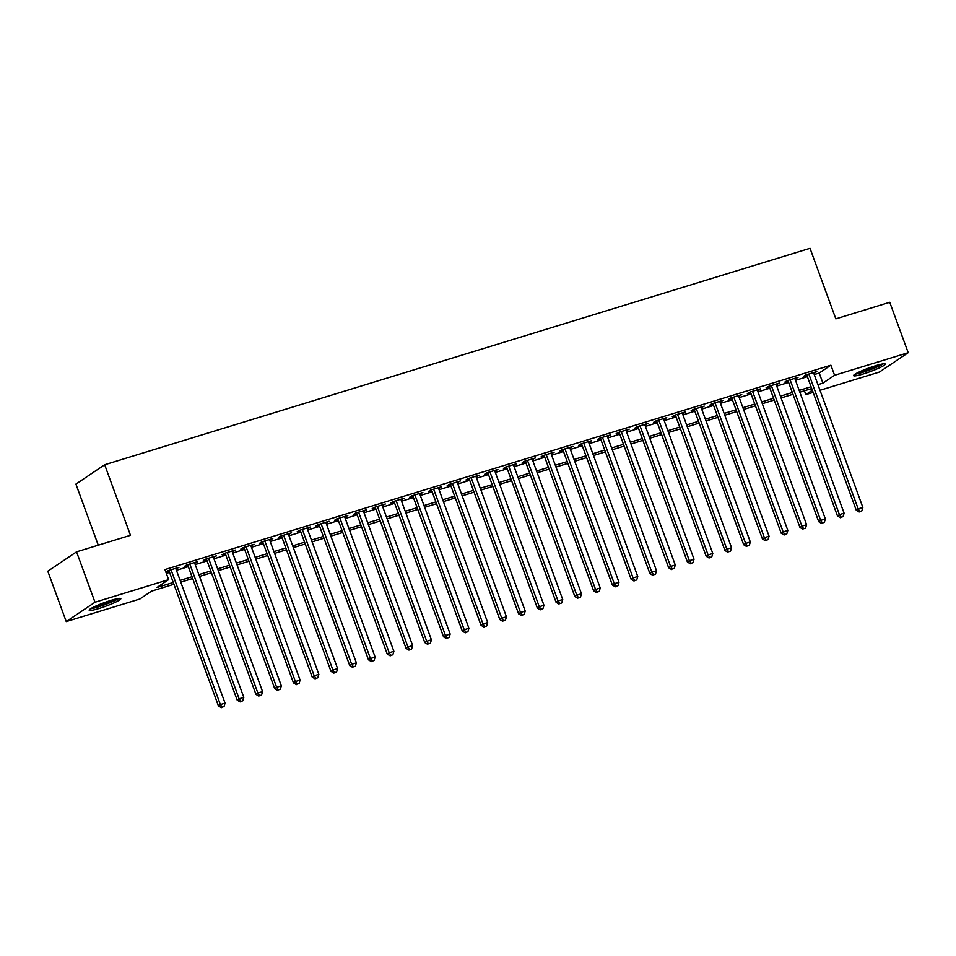 <?xml version="1.0" encoding="UTF-8"?>
<svg xmlns="http://www.w3.org/2000/svg" width="956" height="956" viewBox="0 0 956 956"><rect width="100%" height="100%" fill="white"/><g stroke="black" fill="none" stroke-linecap="round" stroke-linejoin="round"><path stroke-width="1.43" d="M111.063 600.344A16.849 1.924 -20.1 0 1 120.826 598.635A16.849 1.924 -20.1 0 1 98.946 608.506A16.849 1.924 -20.1 0 1 89.183 610.215A16.849 1.924 -20.1 0 1 111.063 600.344M875.493 365.766A16.849 1.924 -20.1 0 1 885.256 364.057A16.849 1.924 -20.1 0 1 863.376 373.927A16.849 1.924 -20.1 0 1 853.612 375.636A16.849 1.924 -20.1 0 1 875.493 365.766M98.265 545.183L75.918 484.106L104.67 464.759L810.019 248.309L835.831 318.85L889.761 302.299L908.2 352.692L879.448 372.039L819.997 390.287M813.126 392.39L805.812 394.637L812.349 390.239M804.414 390.801L805.812 394.637M173.92 584.271L151.526 591.143L139.863 598.994L66.239 621.591L94.991 602.232L168.626 579.635L156.963 587.486L173.263 582.479M94.991 602.232L76.552 551.839L47.8 571.198L66.239 621.591M175.952 568.951L178.999 567.302L167.742 570.756L165.842 572.035L169.081 571.067M194.713 563.204L197.761 561.554L186.504 565.008L184.556 566.311L187.842 565.307M213.463 557.444L216.51 555.795L205.265 559.248L203.317 560.551L206.604 559.547M232.224 551.684L235.272 550.035L224.015 553.488L222.079 554.803L225.365 553.787M250.986 545.924L254.033 544.287L242.776 547.74L240.84 549.043L244.115 548.039M269.747 540.176L272.795 538.527L261.538 541.98L259.59 543.283L262.876 542.279M288.509 534.416L291.556 532.767L280.299 536.22L278.351 537.535L281.638 536.519M307.258 528.656L310.306 527.007L299.061 530.461L297.113 531.775L300.399 530.771M326.02 522.908L329.067 521.259L317.81 524.713L315.874 526.015L319.161 525.011M344.781 517.148L347.829 515.499L336.572 518.953L334.636 520.255L337.91 519.251M363.543 511.388L366.59 509.739L355.333 513.193L353.385 514.507L356.672 513.491M382.304 505.628L385.352 503.991L374.095 507.445L372.147 508.747L375.433 507.744M401.054 499.88L404.101 498.231L392.856 501.685L390.908 502.987L394.195 501.984M419.815 494.121L422.863 492.471L411.606 495.925L409.67 497.24L412.956 496.224M438.577 488.361L441.624 486.712L430.367 490.165L428.431 491.48L431.706 490.476M457.338 482.613L460.386 480.964L449.129 484.417L447.181 485.72L450.467 484.716M476.1 476.853L479.147 475.204L467.89 478.657L465.942 479.96L469.229 478.956M494.85 471.093L497.897 469.444L486.652 472.897L484.704 474.212L487.99 473.196M513.611 465.333L516.658 463.696L505.401 467.149L503.465 468.452L506.752 467.448M532.373 459.585L535.42 457.936L524.163 461.39L522.227 462.692L525.501 461.688M551.134 453.825L554.181 452.176L542.924 455.63L540.976 456.944L544.263 455.928M569.895 448.065L572.943 446.416L561.686 449.87L559.738 451.184L563.024 450.18M588.645 442.317L591.692 440.668L580.447 444.122L578.5 445.424L581.786 444.421M607.407 436.557L610.454 434.908L599.197 438.362L597.261 439.664L600.547 438.661M626.168 430.798L629.215 429.148L617.958 432.602L616.023 433.916L619.297 432.901M644.93 425.038L647.977 423.4L636.72 426.854L634.772 428.157L638.058 427.153M663.691 419.29L666.738 417.641L655.481 421.094L653.534 422.397L656.82 421.393M682.441 413.53L685.488 411.881L674.243 415.334L672.295 416.649L675.581 415.633M701.202 407.77L704.249 406.121L692.992 409.574L691.057 410.889L694.331 409.885M719.964 402.022L723.011 400.373L711.754 403.826L709.818 405.129L713.092 404.125M738.725 396.262L741.772 394.613L730.515 398.066L728.568 399.369L731.854 398.365M757.487 390.502L760.534 388.853L749.277 392.307L747.329 393.621L750.615 392.605M776.236 384.742L779.283 383.105L768.038 386.559L766.091 387.861L769.377 386.857M794.998 378.994L798.045 377.345L786.788 380.799L784.852 382.101L788.126 381.097M814.249 374.573L819.22 373.055L830.884 365.204L164.934 569.561L168.626 579.635M166.344 573.397L169.571 572.405M176.442 570.302L188.332 566.645M195.203 564.542L207.094 560.897M213.965 558.782L225.855 555.137M232.714 553.034L244.605 549.377M251.476 547.274L263.366 543.617M270.237 541.514L282.128 537.87M288.999 535.754L300.889 532.11M307.748 530.006L319.651 526.35M326.51 524.246L338.4 520.602M345.271 518.487L357.162 514.842M364.033 512.739L375.923 509.082M382.794 506.979L394.685 503.322M401.544 501.219L413.446 497.574M420.305 495.459L432.196 491.814M439.067 489.711L450.957 486.054M457.828 483.951L469.719 480.306M476.59 478.191L488.48 474.546M495.339 472.443L507.242 468.787M514.101 466.683L525.991 463.027M532.862 460.923L544.753 457.279M551.624 455.164L563.514 451.519M570.385 449.416L582.276 445.759M589.135 443.656L601.037 440.011M607.897 437.896L619.787 434.251M626.658 432.148L638.548 428.491M645.42 426.388L657.31 422.731M664.181 420.628L676.071 416.983M682.931 414.868L694.833 411.223M701.692 409.12L713.582 405.464M720.454 403.36L732.344 399.716M739.215 397.6L751.105 393.956M757.977 391.852L769.867 388.196M776.726 386.093L788.628 382.436M795.488 380.333L807.378 376.688M813.759 373.234L816.806 371.585L805.55 375.039L803.614 376.353L806.888 375.338M76.552 551.839L130.482 535.3L104.67 464.759M830.884 365.204L834.576 375.278L908.2 352.692M817.942 384.659L822.913 383.129L834.576 375.278M180.122 580.376L192.025 576.731M198.884 574.616L210.774 570.971M217.645 568.868L229.536 565.211M236.407 563.108L248.297 559.451M255.168 557.348L267.059 553.703M273.918 551.588L285.82 547.943M292.679 545.84L304.57 542.183M311.441 540.08L323.331 536.436M330.202 534.32L342.093 530.676M348.964 528.572L360.854 524.916M367.713 522.812L379.616 519.156M386.475 517.053L398.365 513.408M405.236 511.293L417.127 507.648M423.998 505.545L435.888 501.888M442.759 499.785L454.65 496.14M461.509 494.025L473.411 490.38M480.27 488.277L492.161 484.62M499.032 482.517L510.922 478.86M517.793 476.757L529.684 473.112M536.555 470.997L548.445 467.353M555.305 465.249L567.207 461.593M574.066 459.489L585.956 455.845M592.828 453.73L604.718 450.085M611.589 447.982L623.479 444.325M630.351 442.222L642.241 438.565M649.1 436.462L661.002 432.817M667.862 430.702L679.752 427.057M686.623 424.954L698.513 421.297M705.385 419.194L717.275 415.549M724.146 413.434L736.036 409.789M742.896 407.686L754.798 404.03M761.657 401.926L773.547 398.27M780.419 396.166L792.309 392.522M799.18 390.406L811.07 386.762M811.728 388.554L799.837 392.199M792.966 394.314L781.076 397.959M774.205 400.062L762.314 403.719M755.455 405.822L743.553 409.467M736.694 411.582L724.803 415.227M717.932 417.342L706.042 420.987M699.171 423.09L687.28 426.746M680.409 428.85L668.519 432.494M661.66 434.61L649.757 438.254M642.898 440.358L631.008 444.014M624.137 446.117L612.246 449.762M605.375 451.877L593.485 455.522M586.614 457.637L574.723 461.282M567.864 463.385L555.962 467.042M549.103 469.145L537.212 472.79M530.341 474.905L518.451 478.55M511.58 480.653L499.689 484.31M492.818 486.413L480.928 490.058M474.068 492.173L462.166 495.817M455.307 497.933L443.417 501.577M436.545 503.681L424.655 507.337M417.784 509.44L405.894 513.085M399.022 515.2L387.132 518.845M380.273 520.948L368.371 524.605M361.511 526.708L349.621 530.353M342.75 532.468L330.86 536.113M323.988 538.216L312.098 541.873M305.227 543.976L293.337 547.633M286.477 549.736L274.575 553.381M267.716 555.496L255.826 559.14M248.954 561.244L237.064 564.9M230.193 567.004L218.303 570.648M211.431 572.764L199.541 576.408M192.682 578.511L180.78 582.168M819.22 373.055L822.913 383.129M814.632 372.254L814.859 372.9M795.87 378.014L796.109 378.648M777.108 383.762L777.348 384.408M758.347 389.522L758.586 390.168M739.597 395.282L739.825 395.915M720.836 401.042L721.063 401.675M702.074 406.79L702.313 407.435M683.313 412.55L683.552 413.195M664.551 418.31L664.79 418.943M645.802 424.058L646.029 424.703M627.04 429.818L627.267 430.463M608.279 435.578L608.518 436.211M589.517 441.337L589.756 441.971M570.756 447.085L570.995 447.731M552.006 452.845L552.233 453.491M533.245 458.605L533.472 459.239M514.483 464.353L514.722 464.998M495.722 470.113L495.961 470.758M476.96 475.873L477.199 476.506M458.211 481.633L458.438 482.266M439.449 487.381L439.676 488.026M420.688 493.141L420.927 493.786M401.926 498.901L402.165 499.534M383.165 504.649L383.404 505.294M364.415 510.408L364.642 511.054M345.654 516.168L345.881 516.802M326.892 521.928L327.131 522.562M308.131 527.676L308.37 528.321M289.369 533.436L289.608 534.081M270.62 539.196L270.847 539.829M251.858 544.944L252.085 545.589M233.097 550.704L233.336 551.349M214.335 556.464L214.574 557.097M195.574 562.224L195.813 562.857M176.824 567.972L177.051 568.617M806.661 374.704L856.229 510.169L858.177 508.867L808.836 374.035M859.958 511.448L861.834 510.874L859.958 511.448L858.177 508.867L862.862 507.421L813.52 372.589M856.229 510.169L859.181 511.974M861.834 510.874L862.862 507.421M881.862 364.093A14.579 1.673 -20.1 0 1 863.603 371.765A14.579 1.673 -20.1 0 1 856.229 373.473M860.472 371.394A13.504 1.542 159.9 0 0 863.615 370.498A13.504 1.542 159.9 0 0 877.285 365.24M855.023 374.19A16.742 1.912 159.9 0 0 862.826 372.29A16.742 1.912 159.9 0 0 883.248 363.866M117.433 598.671A14.579 1.673 -20.1 0 1 104.981 604.383A14.579 1.673 -20.1 0 1 91.8 608.052M96.03 605.973A13.504 1.542 159.9 0 0 112.844 599.818M90.593 608.769A16.742 1.912 159.9 0 0 105.076 604.61A16.742 1.912 159.9 0 0 118.819 598.444M787.899 380.452L837.468 515.929L839.416 514.627L790.074 379.795M841.196 517.196L843.072 516.622L841.196 517.196L839.416 514.627L844.1 513.181L794.771 378.349M837.468 515.929L840.42 517.722M843.072 516.622L844.1 513.181M769.138 386.212L818.718 521.689L820.654 520.375L771.313 385.543M822.435 522.956L824.311 522.382L822.435 522.956L820.654 520.375L825.351 518.941L776.009 384.109M818.718 521.689L821.658 523.482M824.311 522.382L825.351 518.941M750.376 391.972L799.957 527.437L801.893 526.135L752.551 391.303M803.685 528.716L805.561 528.142L803.685 528.716L801.893 526.135L806.589 524.701L757.248 389.869M799.957 527.437L802.909 529.242M805.561 528.142L806.589 524.701M731.627 397.732L781.195 533.197L783.143 531.895L733.802 397.063M784.924 534.476L786.8 533.89L784.924 534.476L783.143 531.895L787.828 530.449L738.486 395.617M781.195 533.197L784.147 534.99M786.8 533.89L787.828 530.449M712.865 403.48L762.434 538.957L764.382 537.642L715.04 402.811M766.162 540.224L768.038 539.65L766.162 540.224L764.382 537.642L769.066 536.208L719.725 401.377M762.434 538.957L765.386 540.749M768.038 539.65L769.066 536.208M694.104 409.24L743.672 544.717L745.62 543.402L696.279 408.57M747.401 545.984L749.277 545.41L747.401 545.984L745.62 543.402L750.317 541.968L700.975 407.137M743.672 544.717L746.624 546.509M749.277 545.41L750.317 541.968M675.342 415L724.923 550.465L726.859 549.162L677.517 414.33M728.639 551.743L730.515 551.17L728.639 551.743L726.859 549.162L731.555 547.716L682.214 412.884M724.923 550.465L727.863 552.269M730.515 551.17L731.555 547.716M656.581 420.748L706.161 556.225L708.097 554.922L658.756 420.09M709.89 557.491L711.766 556.918L709.89 557.491L708.097 554.922L712.794 553.476L663.452 418.644M706.161 556.225L709.113 558.017M711.766 556.918L712.794 553.476M637.831 426.507L687.4 561.985L689.348 560.67L640.006 425.838M691.128 563.251L693.004 562.678L691.128 563.251L689.348 560.67L694.032 559.236L644.691 424.404M687.4 561.985L690.352 563.777M693.004 562.678L694.032 559.236M619.07 432.267L668.638 567.733L670.586 566.43L621.245 431.598M672.367 569.011L674.243 568.438L672.367 569.011L670.586 566.43L675.271 564.996L625.929 430.164M668.638 567.733L671.59 569.537M674.243 568.438L675.271 564.996M600.308 438.027L649.877 573.492L651.825 572.19L602.483 437.358M653.605 574.771L655.481 574.186L653.605 574.771L651.825 572.19L656.521 570.744L607.18 435.912M649.877 573.492L652.828 575.285M655.481 574.186L656.521 570.744M581.547 443.775L631.127 579.252L633.063 577.938L583.722 443.106M634.844 580.519L636.72 579.945L634.844 580.519L633.063 577.938L637.76 576.504L588.418 441.672M631.127 579.252L634.067 581.045M636.72 579.945L637.76 576.504M562.785 449.535L612.366 585.012L614.302 583.698L564.96 448.866M616.094 586.279L617.97 585.705L616.094 586.279L614.302 583.698L618.998 582.264L569.657 447.432M612.366 585.012L615.317 586.805M617.97 585.705L618.998 582.264M544.036 455.295L593.604 590.76L595.552 589.458L546.211 454.626M597.333 592.039L599.209 591.465L597.333 592.039L595.552 589.458L600.237 588.012L550.895 453.18M593.604 590.76L596.556 592.565M599.209 591.465L600.237 588.012M525.274 461.043L574.843 596.52L576.791 595.218L527.449 460.386M578.571 597.787L580.447 597.213L578.571 597.787L576.791 595.218L581.475 593.772L532.134 458.94M574.843 596.52L577.794 598.313M580.447 597.213L581.475 593.772M506.513 466.803L556.081 602.28L558.029 600.966L508.688 466.134M559.81 603.547L561.686 602.973L559.81 603.547L558.029 600.966L562.726 599.532L513.384 464.7M556.081 602.28L559.033 604.072M561.686 602.973L562.726 599.532M487.751 472.563L537.332 608.028L539.268 606.725L489.926 471.894M541.048 609.307L542.924 608.733L541.048 609.307L539.268 606.725L543.964 605.291L494.622 470.46M537.332 608.028L540.271 609.832M542.924 608.733L543.964 605.291M468.99 478.323L518.57 613.788L520.506 612.485L471.165 477.653M522.299 615.067L524.175 614.481L522.299 615.067L520.506 612.485L525.202 611.039L475.861 476.208M518.57 613.788L521.522 615.58M524.175 614.481L525.202 611.039M450.24 484.071L499.809 619.548L501.757 618.233L452.415 483.401M503.537 620.814L505.413 620.241L503.537 620.814L501.757 618.233L506.441 616.799L457.099 481.967M499.809 619.548L502.76 621.34M505.413 620.241L506.441 616.799M431.479 489.83L481.047 625.308L482.995 623.993L433.654 489.161M484.776 626.574L486.652 626.001L484.776 626.574L482.995 623.993L487.68 622.559L438.338 487.727M481.047 625.308L483.999 627.1M486.652 626.001L487.68 622.559M412.717 495.59L462.286 631.056L464.234 629.753L414.892 494.921M466.014 632.334L467.89 631.761L466.014 632.334L464.234 629.753L468.93 628.307L419.588 493.475M462.286 631.056L465.237 632.86M467.89 631.761L468.93 628.307M393.956 501.338L443.536 636.816L445.472 635.513L396.131 500.681M447.253 638.082L449.129 637.509L447.253 638.082L445.472 635.513L450.168 634.067L400.827 499.235M443.536 636.816L446.476 638.608M449.129 637.509L450.168 634.067M375.194 507.098L424.775 642.575L426.711 641.261L377.381 506.429M428.503 643.842L430.379 643.269L428.503 643.842L426.711 641.261L431.407 639.827L382.065 504.995M424.775 642.575L427.726 644.368M430.379 643.269L431.407 639.827M356.445 512.858L406.013 648.323L407.961 647.021L358.62 512.189M409.742 649.602L411.618 649.028L409.742 649.602L407.961 647.021L412.645 645.587L363.304 510.755M406.013 648.323L408.965 650.128M411.618 649.028L412.645 645.587M337.683 518.618L387.252 654.083L389.2 652.781L339.858 517.949M390.98 655.362L392.856 654.776L390.98 655.362L389.2 652.781L393.884 651.335L344.542 516.503M387.252 654.083L390.203 655.876M392.856 654.776L393.884 651.335M318.922 524.366L368.49 659.843L370.438 658.529L321.096 523.697M372.219 661.11L374.095 660.536L372.219 661.11L370.438 658.529L375.134 657.095L325.793 522.263M368.49 659.843L371.442 661.636M374.095 660.536L375.134 657.095M300.16 530.126L349.741 665.603L351.677 664.289L302.335 529.457M353.457 666.87L355.333 666.296L353.457 666.87L351.677 664.289L356.373 662.855L307.031 528.023M349.741 665.603L352.68 667.396M355.333 666.296L356.373 662.855M281.399 535.886L330.979 671.351L332.915 670.048L283.585 535.217M334.708 672.63L336.584 672.056L334.708 672.63L332.915 670.048L337.611 668.603L288.27 533.771M330.979 671.351L333.931 673.155M336.584 672.056L337.611 668.603M262.649 541.634L312.218 677.111L314.166 675.796L264.824 540.976M315.946 678.378L317.822 677.804L315.946 678.378L314.166 675.796L318.85 674.362L269.508 539.531M312.218 677.111L315.169 678.903M317.822 677.804L318.85 674.362M243.888 547.394L293.456 682.871L295.404 681.556L246.062 546.724M297.185 684.138L299.061 683.564L297.185 684.138L295.404 681.556L300.088 680.122L250.747 545.29M293.456 682.871L296.408 684.663M299.061 683.564L300.088 680.122M225.126 553.154L274.695 688.619L276.643 687.316L227.301 552.484M278.423 689.897L280.299 689.324L278.423 689.897L276.643 687.316L281.339 685.87L231.997 551.05M274.695 688.619L277.646 690.423M280.299 689.324L281.339 685.87M206.365 558.913L255.945 694.379L257.881 693.076L208.539 558.244M259.662 695.657L261.538 695.072L259.662 695.657L257.881 693.076L262.577 691.63L213.236 556.798M255.945 694.379L258.885 696.171M261.538 695.072L262.577 691.63M187.603 564.661L237.184 700.139L239.12 698.824L189.79 563.992M240.912 701.405L242.788 700.832L240.912 701.405L239.12 698.824L243.816 697.39L194.474 562.558M237.184 700.139L240.135 701.931M242.788 700.832L243.816 697.39M168.854 570.421L218.422 705.898L220.37 704.584L171.028 569.752M222.151 707.165L224.027 706.592L222.151 707.165L220.37 704.584L225.054 703.15L175.713 568.318M218.422 705.898L221.374 707.691M224.027 706.592L225.054 703.15"/></g></svg>
